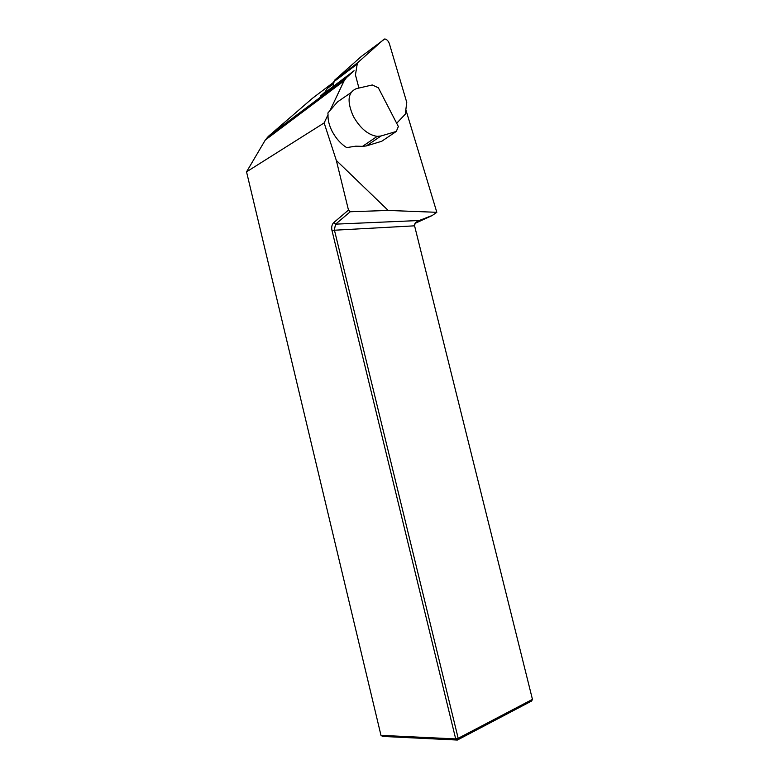 <?xml version="1.0" encoding="UTF-8"?>
<svg xmlns="http://www.w3.org/2000/svg" width="779" height="779" viewBox="0 0 779 779"><rect width="100%" height="100%" fill="white"/><g stroke="black" fill="none" stroke-linecap="round" stroke-linejoin="round"><path stroke-width="1.17" d="M333.509 82.944L327.394 88.397L324.152 93.285M324.492 92.467L320.481 96.041L354.085 70.743L346.421 77.647L344.084 80.85L330.354 109.81M415.655 223.096L431.809 215.715L419.443 220.506L335.613 224.148L350.248 211.752L388.195 210.447L336.343 160.464L324.142 122.926L328.037 114.708C327.764 119.878 329.166 125.468 332.214 131.466C335.992 138.496 340.803 143.881 346.655 147.611L355.711 146.179L362.537 146.355L377.192 136.374L380.98 135.994L366.344 145.936L362.537 146.355M388.195 210.447L436.824 212.307L406.063 110.433M324.142 122.926L246.544 171.857L380.98 735.357L455.696 738.911L331.951 230.36C331.309 227.049 331.893 224.479 333.694 222.648L335.613 224.148L334.337 229.756L458.179 738.317L532.456 699.376L414.574 225.822C414.214 223.641 415.84 221.84 419.433 220.428L432.267 215.462L436.824 212.307M336.343 160.464L348.476 210.067L333.694 222.648M350.248 211.752L348.476 210.067M246.544 171.857L265.308 139.996L268.356 136.354L312.467 98.271M532.456 699.376L531.619 701.032L457.361 740.05L382.596 736.418L380.98 735.357M418.138 221.129L419.443 220.506C416.181 221.986 414.555 223.758 414.574 225.842M458.179 738.317L455.696 738.911L457.361 740.05L458.179 738.317M328.037 114.708L327.891 112.984L337.531 101.874L350.842 92.74M366.344 145.936L381.749 141.252L396.297 131.447L398.351 126.519L378.341 87.774L372.284 84.969L356.451 88.621C347.794 92.204 346.772 101.465 353.364 116.383C360.19 128.331 368.136 135.001 377.192 136.374M396.297 131.447L380.98 135.994M396.667 123.267L405.275 114.192L406.765 102.4L389.334 43.556C388.263 40.829 386.735 39.291 384.768 38.95L361.31 56.468L334.366 80.412L333.013 86.605M358.915 88.046L355.438 74.852L357.405 62.953L383.92 39.262M333.607 82.282L312.213 98.466M268.356 136.354L346.421 77.647M414.574 225.822L331.951 230.36M265.308 139.996L344.084 80.85M333.383 83.879L327.394 88.397M356.724 64.433L333.655 81.883M357.405 62.953L334.366 80.412"/></g></svg>
